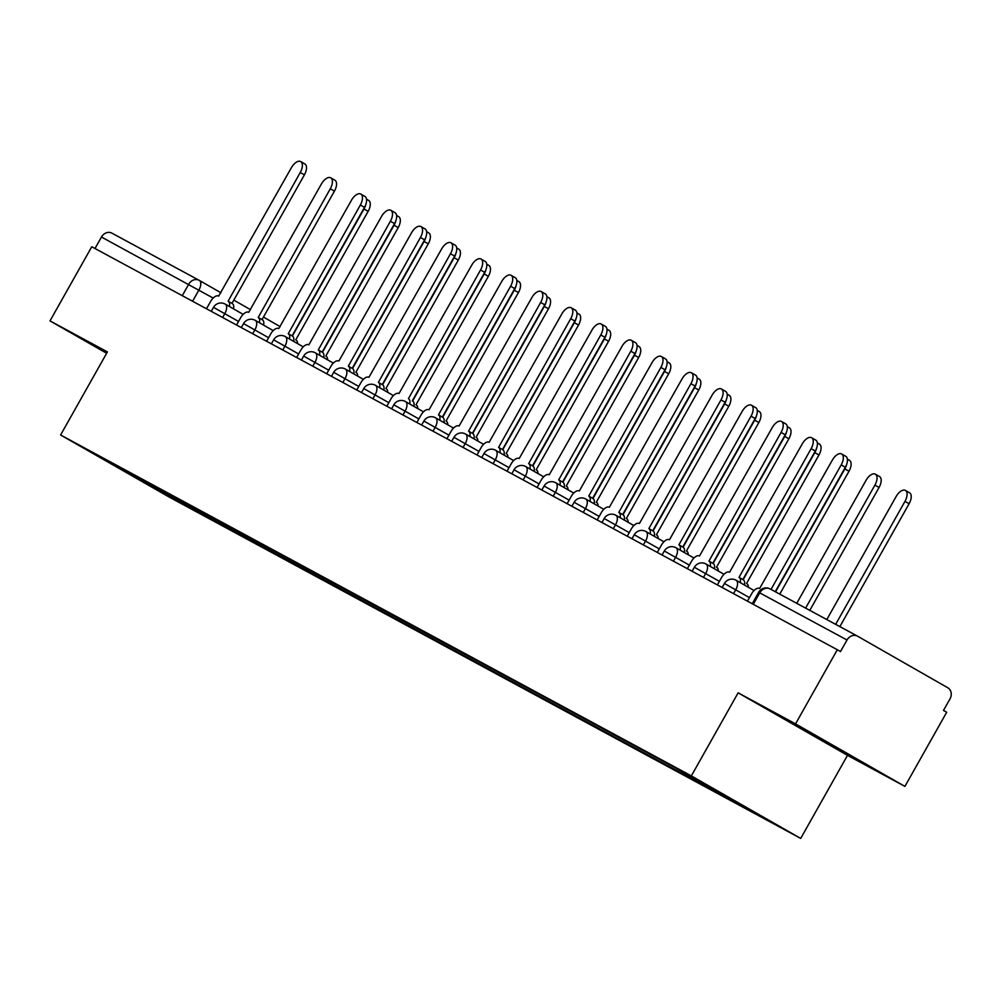 <?xml version="1.0" encoding="UTF-8"?>
<svg xmlns="http://www.w3.org/2000/svg" width="1000" height="1000" viewBox="0 0 1000 1000"><rect width="100%" height="100%" fill="white"/><g stroke="black" fill="none" stroke-linecap="round" stroke-linejoin="round"><path stroke-width="1.5" d="M904.912 786.388L795.55 723.863L837.312 649.737L91.762 246.762L50 320.887L107.413 351.912L60.6 434.988L169.963 497.512L800.7 838.425L847.5 755.362L904.912 786.388L946.688 712.262L943.487 710.438L950 698.888A8.55 7.35 118.4 0 0 947.825 687.788L857.588 636.2A8.55 7.35 118.4 0 0 857.463 636.125A8.55 7.35 118.4 0 0 847.013 640.013L758.675 592.288L752.212 603.737M795.55 723.863L738.138 692.825L691.338 775.9L60.6 434.988M837.312 649.737L840.512 651.55L847.013 640.013M50 320.887L106.65 353.275M95 248.5L101.463 237.037A8.55 7.35 -61.6 0 1 111.912 233.15A8.55 7.35 -61.6 0 1 112.037 233.225L199.037 280.25M177.862 499L178.287 501.138L92.35 453.013L124.975 470.412M178.287 501.138L768.95 820.387L675.525 767.987L124.725 470.513M800.7 838.425L691.338 775.9M107.1 352.463L98.188 348.088L106.8 353M847.5 755.362L738.138 692.825M821.2 738.875L784.013 718.775L855.9 759.3L821.2 738.875M186.7 503.775L185.775 505.412M736.575 802.9L736.363 801.762M145.925 483.638L146.237 481.912M829.9 743.85L819.987 738.337L819.55 739.087M229.4 306.512A8.55 4.375 -60.2 0 0 228.162 301.2A8.55 4.375 -60.2 0 0 228.113 301.175L300.238 172.512A9.838 5.038 -60.2 0 0 300.688 161.575A9.838 5.038 -60.2 0 0 291.375 167.712L218.675 296.075A8.55 4.375 -60.2 0 0 210.625 301.438L206.5 308.762M300.688 161.575L304.837 163.95A9.838 5.038 119.8 0 1 304.387 174.875L231.975 303.387M228.212 301.225L232.262 303.55A8.55 4.375 119.8 0 1 232.312 303.575A8.55 4.375 119.8 0 1 233.538 308.875M288.312 333.713L292.362 336.037L364.012 208.962A9.838 5.038 -60.2 0 0 365.788 204.55M366.538 199.225L368.6 200.4A9.838 5.038 119.8 0 1 368.15 211.337L295.75 339.837M296.075 340.037L296.025 340A8.55 4.375 119.8 0 1 296.075 340.037A8.55 4.375 119.8 0 1 297.525 343.587M259.45 322.75A8.55 4.375 -60.2 0 0 258.212 317.45L330.288 188.75A9.838 5.038 -60.2 0 0 330.737 177.825A9.838 5.038 -60.2 0 0 321.425 183.962L248.725 312.312A8.55 4.375 -60.2 0 0 240.675 317.688L236.55 325.012M330.737 177.825L334.888 180.188A9.838 5.038 119.8 0 1 334.438 191.125L262.025 319.625M258.263 317.475L262.312 319.788A8.55 4.375 119.8 0 1 262.362 319.812A8.55 4.375 119.8 0 1 263.6 325.125M258.212 317.45A8.55 4.375 -60.2 0 0 258.163 317.425L262.362 319.812M289.5 339A8.55 4.375 -60.2 0 0 288.263 333.688L360.35 205A9.838 5.038 -60.2 0 0 360.8 194.062A9.838 5.038 -60.2 0 0 351.488 200.212L278.788 328.562A8.55 4.375 -60.2 0 0 270.725 333.925L266.6 341.25M360.8 194.062L364.938 196.438A9.838 5.038 119.8 0 1 364.487 207.362L292.087 335.875M292.362 336.037A8.55 4.375 119.8 0 1 292.413 336.062A8.55 4.375 119.8 0 1 293.65 341.375M288.263 333.688A8.55 4.375 -60.2 0 0 288.225 333.663L292.413 336.062M819.987 738.337L811.287 733.363M318.363 349.963L322.425 352.275A8.55 4.375 119.8 0 1 322.463 352.3L394.062 225.212A9.838 5.038 -60.2 0 0 395.838 220.787M396.6 215.475L398.663 216.65A9.838 5.038 119.8 0 1 398.212 227.587L325.8 356.087M326.125 356.275L326.087 356.25A8.55 4.375 119.8 0 1 326.125 356.275A8.55 4.375 119.8 0 1 327.575 359.825M348.425 366.2L352.475 368.525A8.55 4.375 119.8 0 1 352.525 368.55L424.113 241.45A9.838 5.038 -60.2 0 0 425.887 237.037M426.65 231.713L428.713 232.887A9.838 5.038 119.8 0 1 428.263 243.825L355.85 372.325M356.188 372.525L356.138 372.5A8.55 4.375 119.8 0 1 356.188 372.525A8.55 4.375 119.8 0 1 357.638 376.075M319.55 355.238A8.55 4.375 -60.2 0 0 318.325 349.938A8.55 4.375 -60.2 0 0 318.275 349.913L390.4 221.238A9.838 5.038 -60.2 0 0 390.85 210.312A9.838 5.038 -60.2 0 0 381.538 216.45L308.837 344.8A8.55 4.375 -60.2 0 0 300.788 350.175L296.65 357.5M390.85 210.312L395 212.675A9.838 5.038 119.8 0 1 394.538 223.612L322.137 352.113M318.325 349.938L322.463 352.3A8.55 4.375 119.8 0 1 323.7 357.612M349.613 371.488A8.55 4.375 -60.2 0 0 348.375 366.175A8.55 4.375 -60.2 0 0 348.325 366.15L420.45 237.488A9.838 5.038 -60.2 0 0 420.9 226.55A9.838 5.038 -60.2 0 0 411.587 232.7L338.888 361.05A8.55 4.375 -60.2 0 0 330.838 366.413L326.712 373.75M420.9 226.55L425.05 228.925A9.838 5.038 119.8 0 1 424.6 239.85L352.188 368.363M348.375 366.175L352.525 368.55A8.55 4.375 119.8 0 1 353.75 373.862M379.663 387.725A8.55 4.375 -60.2 0 0 378.425 382.425A8.55 4.375 -60.2 0 0 378.375 382.4L450.5 253.725A9.838 5.038 -60.2 0 0 450.95 242.8A9.838 5.038 -60.2 0 0 441.637 248.938L368.938 377.3A8.55 4.375 -60.2 0 0 360.887 382.663L356.763 389.988M450.95 242.8L455.1 245.162A9.838 5.038 119.8 0 1 454.65 256.1L382.238 384.6M378.475 382.45L382.525 384.762A8.55 4.375 119.8 0 1 382.575 384.787A8.55 4.375 119.8 0 1 383.812 390.1M378.425 382.425L382.575 384.787L454.162 257.7A9.838 5.038 -60.2 0 0 455.95 253.275M456.7 247.963L458.762 249.137A9.838 5.038 119.8 0 1 458.312 260.075L385.9 388.575M386.238 388.762L386.188 388.738A8.55 4.375 119.8 0 1 386.238 388.762A8.55 4.375 119.8 0 1 387.688 392.325M412.612 401.025L484.225 273.938A9.838 5.038 -60.2 0 0 486 269.525M486.75 264.2L488.812 265.375A9.838 5.038 119.8 0 1 488.363 276.312L415.962 404.812M416.287 405.012L416.238 404.988A8.55 4.375 119.8 0 1 416.287 405.012A8.55 4.375 119.8 0 1 417.738 408.562M439.762 420.225A8.55 4.375 -60.2 0 0 438.537 414.913L442.638 417.25A8.55 4.375 119.8 0 1 442.675 417.275L514.275 290.188A9.838 5.038 -60.2 0 0 516.05 285.763M516.812 280.45L518.875 281.625A9.838 5.038 119.8 0 1 518.425 292.562L446.012 421.062M446.337 421.25L446.3 421.225A8.55 4.375 119.8 0 1 446.337 421.25A8.55 4.375 119.8 0 1 447.788 424.812M409.712 403.975A8.55 4.375 -60.2 0 0 408.475 398.663A8.55 4.375 -60.2 0 0 408.438 398.638L480.562 269.975A9.838 5.038 -60.2 0 0 481.012 259.037A9.838 5.038 -60.2 0 0 471.7 265.188L399 393.537A8.55 4.375 -60.2 0 0 390.938 398.9L386.812 406.238M481.012 259.037L485.15 261.413A9.838 5.038 119.8 0 1 484.7 272.337L412.3 400.85M412.625 401.037L412.575 401.012A8.55 4.375 119.8 0 1 412.625 401.037A8.55 4.375 119.8 0 1 413.862 406.35M468.638 431.188L472.688 433.5L544.325 306.438A9.838 5.038 -60.2 0 0 546.1 302.013M546.862 296.688L548.925 297.875A9.838 5.038 119.8 0 1 548.475 308.8L476.062 437.3M476.4 437.5L476.35 437.475A8.55 4.375 119.8 0 1 476.4 437.5A8.55 4.375 119.8 0 1 477.85 441.05M443.913 422.587A8.55 4.375 119.8 0 0 442.675 417.275L438.537 414.913A8.55 4.375 -60.2 0 0 438.488 414.888L510.613 286.212A9.838 5.038 -60.2 0 0 511.062 275.287A9.838 5.038 -60.2 0 0 501.75 281.425L429.05 409.787A8.55 4.375 -60.2 0 0 421 415.15L416.863 422.475M511.062 275.287L515.212 277.65A9.838 5.038 119.8 0 1 514.75 288.587L442.35 417.088M498.688 447.425L502.738 449.738L574.375 322.675A9.838 5.038 -60.2 0 0 576.163 318.25M576.912 312.938L578.975 314.113A9.838 5.038 119.8 0 1 578.525 325.05L506.112 453.55M506.45 453.738L506.4 453.713A8.55 4.375 119.8 0 1 506.45 453.738A8.55 4.375 119.8 0 1 507.9 457.3M469.825 436.463A8.55 4.375 -60.2 0 0 468.587 431.15L540.662 302.462A9.838 5.038 -60.2 0 0 541.112 291.525A9.838 5.038 -60.2 0 0 531.8 297.675L459.1 426.025A8.55 4.375 -60.2 0 0 451.05 431.388L446.925 438.725M541.112 291.525L545.262 293.9A9.838 5.038 119.8 0 1 544.812 304.825L472.4 433.338M472.688 433.5A8.55 4.375 119.8 0 1 472.738 433.525A8.55 4.375 119.8 0 1 473.963 438.837M468.587 431.15A8.55 4.375 -60.2 0 0 468.537 431.125L472.738 433.525M528.737 463.675L532.788 465.988A8.55 4.375 119.8 0 1 532.837 466.012L604.438 338.925A9.838 5.038 -60.2 0 0 606.213 334.5M606.962 329.175L609.025 330.363A9.838 5.038 119.8 0 1 608.575 341.287L536.175 469.8M536.5 469.988L536.45 469.963A8.55 4.375 119.8 0 1 536.5 469.988A8.55 4.375 119.8 0 1 537.95 473.537M499.875 452.713A8.55 4.375 -60.2 0 0 498.638 447.4A8.55 4.375 -60.2 0 0 498.587 447.375L570.712 318.7A9.838 5.038 -60.2 0 0 571.163 307.775A9.838 5.038 -60.2 0 0 561.85 313.913L489.15 442.275A8.55 4.375 -60.2 0 0 481.1 447.638L476.975 454.963M571.163 307.775L575.312 310.138A9.838 5.038 119.8 0 1 574.862 321.075L502.45 449.575M502.738 449.738A8.55 4.375 119.8 0 1 502.788 449.762A8.55 4.375 119.8 0 1 504.025 455.075M558.787 479.913L562.85 482.225A8.55 4.375 119.8 0 1 562.888 482.25L634.487 355.163A9.838 5.038 -60.2 0 0 636.263 350.737M637.025 345.425L639.087 346.6A9.838 5.038 119.8 0 1 638.638 357.537L566.225 486.037M566.55 486.225L566.512 486.2A8.55 4.375 119.8 0 1 566.55 486.225A8.55 4.375 119.8 0 1 568 489.787M529.925 468.95A8.55 4.375 -60.2 0 0 528.688 463.638A8.55 4.375 -60.2 0 0 528.65 463.612L600.775 334.95A9.838 5.038 -60.2 0 0 601.225 324.012A9.838 5.038 -60.2 0 0 591.912 330.163L519.212 458.512A8.55 4.375 -60.2 0 0 511.15 463.888L507.025 471.213M601.225 324.012L605.363 326.388A9.838 5.038 119.8 0 1 604.913 337.312L532.513 465.825M528.688 463.638L532.837 466.012A8.55 4.375 119.8 0 1 534.075 471.325M588.85 496.163L592.9 498.475A8.55 4.375 119.8 0 1 592.95 498.5L664.538 371.413A9.838 5.038 -60.2 0 0 666.312 366.987M667.075 361.662L669.137 362.85A9.838 5.038 119.8 0 1 668.688 373.775L596.275 502.287M596.613 502.475L596.562 502.45A8.55 4.375 119.8 0 1 596.613 502.475A8.55 4.375 119.8 0 1 598.062 506.025M559.975 485.2A8.55 4.375 -60.2 0 0 558.75 479.888A8.55 4.375 -60.2 0 0 558.7 479.862L630.825 351.188A9.838 5.038 -60.2 0 0 631.275 340.262A9.838 5.038 -60.2 0 0 621.962 346.4L549.263 474.762A8.55 4.375 -60.2 0 0 541.213 480.125L537.075 487.45M631.275 340.262L635.425 342.625A9.838 5.038 119.8 0 1 634.975 353.562L562.562 482.062M558.75 479.888L562.888 482.25A8.55 4.375 119.8 0 1 564.125 487.562M620.087 517.688A8.55 4.375 -60.2 0 0 618.85 512.375L622.95 514.712A8.55 4.375 119.8 0 1 623 514.75L694.587 387.65A9.838 5.038 -60.2 0 0 696.375 383.225M697.125 377.912L699.188 379.087A9.838 5.038 119.8 0 1 698.737 390.025L626.325 518.525M626.663 518.713L626.613 518.688A8.55 4.375 119.8 0 1 626.663 518.713A8.55 4.375 119.8 0 1 628.112 522.275M590.037 501.438A8.55 4.375 -60.2 0 0 588.8 496.125A8.55 4.375 -60.2 0 0 588.75 496.1L660.875 367.438A9.838 5.038 -60.2 0 0 661.325 356.5A9.838 5.038 -60.2 0 0 652.013 362.65L579.312 491A8.55 4.375 -60.2 0 0 571.263 496.375L567.137 503.7M661.325 356.5L665.475 358.875A9.838 5.038 119.8 0 1 665.025 369.8L592.612 498.312M588.8 496.125L592.95 498.5A8.55 4.375 119.8 0 1 594.175 503.812M648.95 528.65L653 530.962A8.55 4.375 119.8 0 1 653.05 530.988L724.65 403.9A9.838 5.038 -60.2 0 0 726.425 399.475M727.175 394.15L729.237 395.337A9.838 5.038 119.8 0 1 728.787 406.262L656.388 534.775M656.712 534.963L656.663 534.938A8.55 4.375 119.8 0 1 656.712 534.963A8.55 4.375 119.8 0 1 658.162 538.513M624.237 520.05A8.55 4.375 119.8 0 0 623 514.75L618.85 512.375A8.55 4.375 -60.2 0 0 618.812 512.35L690.925 383.675A9.838 5.038 -60.2 0 0 691.375 372.75A9.838 5.038 -60.2 0 0 682.062 378.888L609.362 507.25A8.55 4.375 -60.2 0 0 601.312 512.612L597.188 519.938M691.375 372.75L695.525 375.112A9.838 5.038 119.8 0 1 695.075 386.05L622.663 514.55M683.088 547.225L754.7 420.138A9.838 5.038 -60.2 0 0 756.475 415.712M757.237 410.4L759.3 411.575A9.838 5.038 119.8 0 1 758.85 422.512L686.438 551.013M686.762 551.2L686.725 551.175A8.55 4.375 119.8 0 1 686.762 551.2A8.55 4.375 119.8 0 1 688.213 554.763M650.138 533.925A8.55 4.375 -60.2 0 0 648.9 528.612A8.55 4.375 -60.2 0 0 648.863 528.587L720.987 399.925A9.838 5.038 -60.2 0 0 721.438 388.988A9.838 5.038 -60.2 0 0 712.125 395.138L639.425 523.488A8.55 4.375 -60.2 0 0 631.375 528.862L627.238 536.188M721.438 388.988L725.575 391.362A9.838 5.038 119.8 0 1 725.125 402.287L652.725 530.8M648.9 528.612L653.05 530.988A8.55 4.375 119.8 0 1 654.287 536.3M709.062 561.138L713.112 563.45L784.75 436.388A9.838 5.038 -60.2 0 0 786.525 431.962M787.288 426.637L789.35 427.825A9.838 5.038 119.8 0 1 788.9 438.75L716.488 567.263M716.825 567.45L716.775 567.425A8.55 4.375 119.8 0 1 716.825 567.45A8.55 4.375 119.8 0 1 718.275 571M680.188 550.175A8.55 4.375 -60.2 0 0 678.962 544.862A8.55 4.375 -60.2 0 0 678.913 544.837L751.038 416.163A9.838 5.038 -60.2 0 0 751.488 405.238A9.838 5.038 -60.2 0 0 742.175 411.375L669.475 539.738A8.55 4.375 -60.2 0 0 661.425 545.1L657.3 552.425M751.488 405.238L755.638 407.6A9.838 5.038 119.8 0 1 755.188 418.537L682.775 547.038M679 544.888L683.062 547.2A8.55 4.375 119.8 0 1 683.1 547.238A8.55 4.375 119.8 0 1 684.338 552.537M739.112 577.375L743.162 579.7L814.8 452.625A9.838 5.038 -60.2 0 0 816.587 448.2M817.337 442.887L819.4 444.062A9.838 5.038 119.8 0 1 818.95 455L746.538 583.5M746.875 583.688L746.825 583.663A8.55 4.375 119.8 0 1 746.875 583.688A8.55 4.375 119.8 0 1 748.325 587.25M710.25 566.413A8.55 4.375 -60.2 0 0 709.013 561.1A8.55 4.375 -60.2 0 0 708.962 561.075L781.087 432.413A9.838 5.038 -60.2 0 0 781.538 421.475A9.838 5.038 -60.2 0 0 772.225 427.625L699.525 555.975A8.55 4.375 -60.2 0 0 691.475 561.35L687.35 568.675M781.538 421.475L785.688 423.85A9.838 5.038 119.8 0 1 785.238 434.787L712.825 563.288M713.112 563.45A8.55 4.375 119.8 0 1 713.162 563.475A8.55 4.375 119.8 0 1 714.388 568.787M775.562 591.862L844.862 468.875A9.838 5.038 -60.2 0 0 846.637 464.45M847.387 459.125L849.45 460.312A9.838 5.038 119.8 0 1 849 471.238L779.762 594.138M740.3 582.663A8.55 4.375 -60.2 0 0 739.062 577.35A8.55 4.375 -60.2 0 0 739.025 577.325L811.137 448.65A9.838 5.038 -60.2 0 0 811.587 437.725A9.838 5.038 -60.2 0 0 802.275 443.862L729.575 572.225A8.55 4.375 -60.2 0 0 721.525 577.587L717.4 584.913M811.587 437.725L815.738 440.087A9.838 5.038 119.8 0 1 815.288 451.025L742.875 579.525M743.162 579.7A8.55 4.375 119.8 0 1 743.213 579.725A8.55 4.375 119.8 0 1 744.45 585.025M805.612 608.112L874.912 485.112A9.838 5.038 -60.2 0 0 875.362 474.188A9.838 5.038 -60.2 0 0 866.05 480.325L796.75 603.312M875.362 474.188L879.513 476.55A9.838 5.038 119.8 0 1 879.062 487.488L809.812 610.375M771.038 589.412L841.2 464.9A9.838 5.038 -60.2 0 0 841.65 453.963L845.788 456.337A9.838 5.038 119.8 0 1 845.337 467.275L775.238 591.688M841.65 453.963A9.838 5.038 -60.2 0 0 832.337 460.112L759.638 588.462A8.55 4.375 -60.2 0 0 751.587 593.837L747.45 601.163M835.662 624.35L904.963 501.362A9.838 5.038 -60.2 0 0 905.413 490.425A9.838 5.038 -60.2 0 0 896.1 496.575L826.8 619.562M905.413 490.425L909.562 492.8A9.838 5.038 119.8 0 1 909.112 503.725L839.862 626.625M749.45 597.625L724.425 583.488L722.163 587.487M719.4 581.375L694.362 567.25L692.113 571.25M689.338 565.138L664.312 551L662.062 555M659.287 548.888L634.263 534.763L632 538.763M629.237 532.638L604.2 518.513L601.95 522.513M599.188 516.4L574.15 502.275L571.9 506.275M569.125 500.15L544.1 486.025L541.85 490.025M539.075 483.913L514.05 469.787L511.788 473.787M509.025 467.663L483.988 453.537L481.737 457.537M478.975 451.425L453.938 437.3L451.688 441.3M448.913 435.175L423.888 421.05L421.637 425.05M418.862 418.938L393.837 404.812L391.575 408.812M388.812 402.688L363.775 388.562L361.525 392.562M358.762 386.45L333.725 372.325L331.475 376.325M328.7 370.2L303.675 356.075L301.425 360.075M298.65 353.963L273.625 339.837L271.363 343.837M268.6 337.713L243.562 323.587L241.312 327.587M238.55 321.475L213.512 307.35L211.262 311.337M753.275 604.312L759.737 592.837A8.55 7.35 118.4 0 1 770.188 588.962A8.55 7.35 118.4 0 1 770.312 589.038L857.325 636.062M213.175 298.062L101.463 237.037M192.587 301.25L198.962 289.925A8.55 4.375 119.8 0 0 199.35 280.425L220.925 292.75L199.35 280.425A8.55 8.55 0 0 0 199.175 280.325A8.55 7.35 118.4 0 0 188.738 284.2L182.275 295.675M233.812 300.125L250.575 309.713L233.812 300.125M263.463 317.075L280.225 326.662L263.463 317.075M733.538 593.638L735.725 589.775A8.55 4.375 -60.2 0 0 736.112 580.262A8.55 4.375 -60.2 0 0 736.062 580.237M703.487 577.4L705.675 573.525A8.55 4.375 -60.2 0 0 706.062 564.025A8.55 4.375 -60.2 0 0 706.012 564M673.438 561.15L675.612 557.288A8.55 4.375 -60.2 0 0 676.012 547.775A8.55 4.375 -60.2 0 0 675.962 547.75M643.388 544.913L645.562 541.038A8.55 4.375 -60.2 0 0 645.95 531.538A8.55 4.375 -60.2 0 0 645.913 531.512M613.325 528.663L615.513 524.8A8.55 4.375 -60.2 0 0 615.9 515.288A8.55 4.375 -60.2 0 0 615.85 515.262M583.275 512.425L585.462 508.55A8.55 4.375 -60.2 0 0 585.85 499.05A8.55 4.375 -60.2 0 0 585.8 499.025M553.225 496.175L555.4 492.312A8.55 4.375 -60.2 0 0 555.8 482.8A8.55 4.375 -60.2 0 0 555.75 482.775M523.175 479.938L525.35 476.062A8.55 4.375 -60.2 0 0 525.737 466.562A8.55 4.375 -60.2 0 0 525.7 466.538M493.113 463.688L495.3 459.825A8.55 4.375 -60.2 0 0 495.688 450.312A8.55 4.375 -60.2 0 0 495.637 450.288M463.062 447.45L465.25 443.575A8.55 4.375 -60.2 0 0 465.637 434.075A8.55 4.375 -60.2 0 0 465.588 434.038M433.013 431.2L435.188 427.337A8.55 4.375 -60.2 0 0 435.588 417.825A8.55 4.375 -60.2 0 0 435.538 417.8A8.55 8.55 0 0 0 423.888 421.05M402.962 414.963L405.138 411.087A8.55 4.375 -60.2 0 0 405.525 401.587A8.55 4.375 -60.2 0 0 405.487 401.55A8.55 8.55 0 0 0 393.837 404.812M372.9 398.713L375.087 394.85A8.55 4.375 -60.2 0 0 375.475 385.337A8.55 4.375 -60.2 0 0 375.425 385.312M342.85 382.475L345.025 378.6A8.55 4.375 -60.2 0 0 345.425 369.1A8.55 4.375 -60.2 0 0 345.375 369.062M312.8 366.225L314.975 362.362A8.55 4.375 -60.2 0 0 315.375 352.85A8.55 4.375 -60.2 0 0 315.325 352.825M282.75 349.975L284.925 346.112A8.55 4.375 -60.2 0 0 285.312 336.6A8.55 4.375 -60.2 0 0 285.275 336.575M252.688 333.738L254.875 329.862A8.55 4.375 -60.2 0 0 255.263 320.363A8.55 4.375 -60.2 0 0 255.212 320.337M222.638 317.488L224.812 313.625A8.55 4.375 -60.2 0 0 225.212 304.113A8.55 4.375 -60.2 0 0 225.162 304.088M199.35 280.425A8.55 4.375 119.8 0 0 199.312 280.4A8.55 7.35 118.4 0 0 199.175 280.325L111.912 233.15M300.238 172.512L304.387 174.875M368.15 211.337L364.012 208.962M330.288 188.75L334.438 191.125M360.35 205L364.487 207.362M398.212 227.587L394.062 225.212M428.263 243.825L424.113 241.45M390.4 221.238L394.538 223.612M420.45 237.488L424.6 239.85M450.5 253.725L454.65 256.1M458.312 260.075L454.162 257.7M488.363 276.312L484.225 273.938M518.425 292.562L514.275 290.188M480.562 269.975L484.7 272.337M548.475 308.8L544.325 306.438M510.613 286.212L514.75 288.587M578.525 325.05L574.375 322.675M540.662 302.462L544.812 304.825M608.575 341.287L604.438 338.925M570.712 318.7L574.862 321.075M638.638 357.537L634.487 355.163M600.775 334.95L604.913 337.312M668.688 373.775L664.538 371.413M630.825 351.188L634.975 353.562M698.737 390.025L694.587 387.65M660.875 367.438L665.025 369.8M728.787 406.262L724.65 403.9M690.925 383.675L695.075 386.05M758.85 422.512L754.7 420.138M720.987 399.925L725.125 402.287M788.9 438.75L784.75 436.388M751.038 416.163L755.188 418.537M818.95 455L814.8 452.625M781.087 432.413L785.238 434.787M849 471.238L844.862 468.875M811.137 448.65L815.288 451.025M879.062 487.488L874.912 485.112M841.2 464.9L845.337 467.275M909.112 503.725L904.963 501.362M243.15 314.375L225.212 304.113A8.55 8.55 0 0 0 213.512 307.35M273.212 330.625L255.263 320.363A8.55 8.55 0 0 0 243.562 323.587M303.263 346.863L285.312 336.6A8.55 8.55 0 0 0 273.625 339.837M333.312 363.113L315.375 352.85A8.55 8.55 0 0 0 303.675 356.075M363.363 379.35L345.425 369.1A8.55 8.55 0 0 0 333.725 372.325M393.425 395.6L375.475 385.337A8.55 8.55 0 0 0 363.775 388.562M423.475 411.838L405.525 401.587M453.525 428.088L435.588 417.825M483.575 444.325L465.637 434.075A8.55 8.55 0 0 0 453.938 437.3M513.638 460.575L495.688 450.312A8.55 8.55 0 0 0 483.988 453.537M543.688 476.812L525.737 466.562A8.55 8.55 0 0 0 514.05 469.787M573.737 493.062L555.8 482.8A8.55 8.55 0 0 0 544.1 486.025M603.787 509.3L585.85 499.05A8.55 8.55 0 0 0 574.15 502.275M633.85 525.55L615.9 515.288A8.55 8.55 0 0 0 604.2 518.513M663.9 541.788L645.95 531.538A8.55 8.55 0 0 0 634.263 534.763M693.95 558.038L676.012 547.775A8.55 8.55 0 0 0 664.312 551M724 574.275L706.062 564.025A8.55 8.55 0 0 0 694.362 567.25M754.062 590.525L736.112 580.262A8.55 8.55 0 0 0 724.425 583.488M857.463 636.125L770.188 588.962A8.55 8.55 0 0 0 758.675 592.288M228.162 301.2L232.312 303.575M498.638 447.4L502.788 449.762M678.962 544.862L683.1 547.238M709.013 561.1L713.162 563.475M739.062 577.35L743.213 579.725"/></g></svg>

